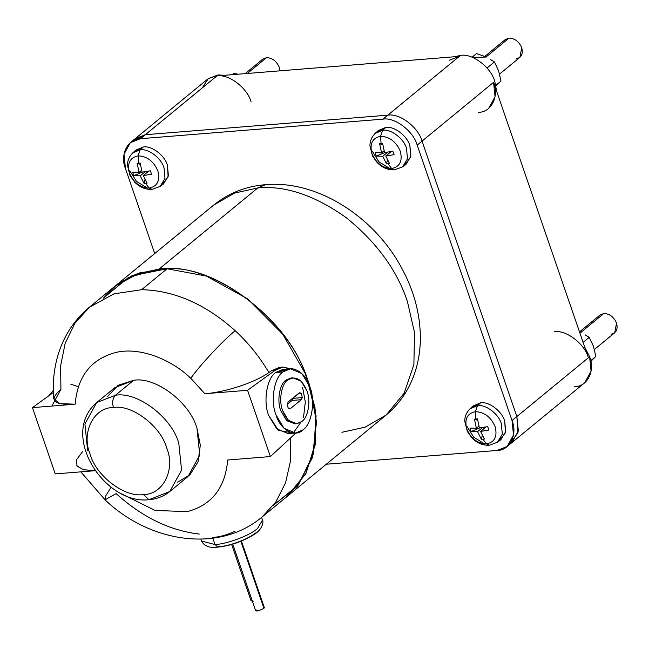 <?xml version="1.0" encoding="UTF-8"?>
<svg xmlns="http://www.w3.org/2000/svg" width="649" height="649" viewBox="0 0 649 649"><rect width="100%" height="100%" fill="white"/><g stroke="black" fill="none" stroke-linecap="round" stroke-linejoin="round"><path stroke-width="0.97" d="M478.581 112.277C491.188 112.545 499.43 96.076 493.573 82.334L588.4 357.737C584.733 343.816 565.904 329.53 554.157 331.761C565.904 329.53 584.733 343.816 588.4 357.737L589.608 356.739L584.773 347.207L589.608 356.739C595.474 370.482 587.231 386.942 574.625 386.674M449.222 60.308L459.33 56.366L460.547 55.376L454.738 56.739L460.547 55.376C472.294 53.137 491.123 67.423 494.781 81.344L496.59 91.111L494.781 81.344C491.123 67.423 472.294 53.137 460.547 55.376L382.951 119.148C394.697 116.917 413.518 131.195 417.185 145.116L512.012 420.511L513.497 434.952L507.137 446.512L497.02 450.455C509.627 450.722 517.87 434.254 512.012 420.511L417.185 145.116L422.037 141.133L516.864 416.528L512.012 420.511L516.864 416.528L518.348 430.96L511.988 442.529L518.34 430.96L516.864 416.528L517.983 432.713L509.376 444.289M597.964 318.343L580.952 332.329L603.87 313.491L600.122 314.952L579.671 331.753M260.671 62.499L247.326 73.467L266.569 57.647L262.821 59.108L245.135 73.645M503.145 42.948L486.125 56.934L509.043 38.096L505.295 39.557L484.844 56.358M486.49 443.924L489.338 445.23L486.49 443.924C494.7 442.212 497.58 436.452 495.13 426.661C497.58 436.452 494.7 442.212 486.49 443.924L482.864 439.186L486.49 443.924C477.575 443.591 470.996 438.602 466.745 428.948C470.996 438.602 477.575 443.591 486.49 443.924M497.467 442.245L502.31 434.149L501.336 423.756C498.781 414.062 485.663 404.108 477.477 405.666L475.393 411.685C484.3 412.018 490.879 417.015 495.13 426.661C490.879 417.015 484.3 412.018 475.393 411.685L475.904 418.978L477.453 418.865L479.408 427.983L487.691 426.628L488.875 430.068L480.593 431.423L484.389 439.016L482.864 439.186L484.389 439.016L480.593 431.423L486.004 426.977L480.593 431.423L488.875 430.068L487.691 426.628L479.408 427.983L477.453 418.865L474.427 419.108L476.382 428.226L478.889 426.166L476.382 428.226L474.427 419.108L477.664 420.341L474.427 419.108L475.904 418.978L475.393 411.685C467.183 413.405 464.303 419.157 466.745 428.948C464.303 419.157 467.183 413.405 475.393 411.685L477.477 405.666C485.663 404.108 498.781 414.062 501.336 423.756L502.31 434.149L497.467 442.245L489.338 445.23L497.467 442.245L500.817 439.771L505.701 431.593L504.719 421.104C502.139 411.304 488.892 401.26 480.625 402.826L477.477 405.666L480.625 402.826L473.056 405.99L469.981 408.797L477.477 405.666L469.981 408.797C464.473 414.516 464.749 420.122 464.798 421.396L467.361 431.488L472.01 438.002C477.072 443.105 482.848 445.514 489.338 445.23M391.663 168.529L394.511 169.835L391.663 168.529C399.873 166.817 402.753 161.057 400.303 151.266C402.753 161.057 399.873 166.817 391.663 168.529L388.037 163.791L391.663 168.529C382.756 168.196 376.169 163.207 371.918 153.553C376.169 163.207 382.756 168.196 391.663 168.529M402.64 166.85L407.483 158.754L406.509 148.361C403.954 138.667 390.836 128.713 382.65 130.271L380.565 136.29C389.473 136.623 396.06 141.62 400.303 151.266C396.06 141.62 389.473 136.623 380.565 136.29L381.085 143.583L382.626 143.47L384.581 152.588L392.864 151.233L394.048 154.673L385.766 156.028L389.562 163.621L388.037 163.791L389.562 163.621L385.766 156.028L391.177 151.582L385.766 156.028L394.048 154.673L392.864 151.233L384.581 152.588L382.626 143.47L379.6 143.713L381.555 152.831L384.062 150.771L381.555 152.831L379.6 143.713L382.837 144.946L379.6 143.713L381.085 143.583L380.565 136.29C372.356 138.01 369.476 143.762 371.918 153.553C369.476 143.762 372.356 138.01 380.565 136.29L382.65 130.271C390.836 128.713 403.954 138.667 406.509 148.361L407.483 158.754L402.64 166.85L394.511 169.835L402.64 166.85L405.99 164.375L410.874 156.198L409.892 145.709C407.312 135.909 394.065 125.857 385.798 127.431L382.65 130.271L385.798 127.431L378.229 130.595L375.154 133.402L382.65 130.271L375.154 133.402C369.646 139.121 369.922 144.727 369.971 146.001L372.534 156.093L377.191 162.607C382.245 167.71 388.021 170.119 394.511 169.835M149.189 188.088L152.036 189.394L149.189 188.088C157.399 186.368 160.279 180.617 157.829 170.825C160.279 180.617 157.399 186.368 149.189 188.088L145.563 183.351L149.189 188.088C140.281 187.748 133.694 182.758 129.451 173.113C133.694 182.758 140.281 187.748 149.189 188.088M160.165 186.401L165.008 178.313L164.035 167.921C161.479 158.218 148.361 148.264 140.176 149.822L138.091 155.849C146.999 156.182 153.586 161.171 157.829 170.825C153.586 161.171 146.999 156.182 138.091 155.849L138.61 163.134L140.152 163.029L142.107 172.139L150.39 170.792L151.574 174.232L143.291 175.579L147.088 183.18L145.563 183.351L147.088 183.18L143.291 175.579L148.702 171.133L143.291 175.579L151.574 174.232L150.39 170.792L142.107 172.139L140.152 163.029L137.126 163.272L139.081 172.391L141.587 170.322L139.081 172.391L137.126 163.272L140.362 164.497L137.126 163.272L138.61 163.134L138.091 155.849C129.881 157.561 127.001 163.321 129.451 173.113C127.001 163.321 129.881 157.561 138.091 155.849L140.176 149.822C148.361 148.264 161.479 158.218 164.035 167.921L165.008 178.313L160.165 186.401L152.036 189.394L160.165 186.401L163.516 183.927L168.399 175.757L167.418 165.26C164.838 155.468 151.59 145.417 143.324 146.99L140.176 149.822L143.324 146.99L135.755 150.154L132.68 152.953L140.176 149.822L132.68 152.953C127.18 158.68 127.447 164.286 127.496 165.552L130.06 175.644L134.716 182.158C139.77 187.261 145.546 189.678 152.036 189.394M585.114 334.827L589.243 337.334L593.405 346.185L595.831 356.463L590.85 361.315L595.831 356.463L590.712 360.666L595.831 356.463L593.405 346.185L589.243 337.334L585.114 334.827M490.287 59.432L494.416 61.939L498.578 70.79L501.004 81.068L496.023 85.919L501.004 81.068L495.885 85.27L501.004 81.068L498.578 70.79L494.416 61.939L490.287 59.432M261.571 517.423L262.488 520.084L257.531 528.521C250.271 535.336 226.899 544.138 215.03 544.535L217.829 547.131L215.03 544.535L212.604 537.486L215.03 544.535C226.899 544.138 250.271 535.336 257.531 528.521L262.488 520.084C263.575 520.522 263.502 529.584 252.615 535.376C241.736 541.858 230.144 545.777 217.829 547.131C209.741 548.251 204.305 546.231 201.523 541.079L215.03 544.535L201.523 541.079L200.857 539.149M232.748 544.146L255.592 610.49L258.188 610.904L263.956 608.356L240.86 541.298L263.956 608.356L258.188 610.904C255.876 611.163 255.13 610.741 255.933 609.63M89.416 307.212L114.873 286.282L135.852 274.194L159.07 269.075C208.288 260.387 285.674 315.698 305.314 373.597L314.968 407.329L315.722 442.034L306.15 473.04L287.402 496.193L305.695 473.884L315.422 444.176L315.479 410.825L307.074 378.059C289.495 321.458 216.807 264.711 167.085 268.767L141.62 289.689L113.997 293.851L89.416 307.212C75.008 319.251 64.827 334.284 58.864 352.326C54.045 367.22 52.342 382.732 53.737 398.875L59.878 403.629L75.179 404.189L32.45 407.629L53.356 392.483L32.45 407.629L55.27 473.916L95.241 470.687L55.27 473.916L32.45 407.629L75.179 404.189C53.104 405.276 48.351 400.311 60.925 389.295L60.592 365.971L65.143 343.402L74.878 323.299L89.416 307.212L113.997 293.851L141.62 289.689L167.085 268.767L132.055 275.744L116.422 285.049L103.337 298.199L116.422 285.049L132.055 275.744L167.085 268.767L139.608 272.88L114.873 286.282L213.57 205.165L234.605 193.053L257.767 187.959L159.07 269.075L257.767 187.959L234.605 193.053L213.57 205.165C228.537 193.11 245.833 186.279 265.473 184.681C317.515 179.992 374.465 216.896 401.82 268.305C413.892 290.606 420.073 313.524 420.365 337.066C420.422 349.073 418.702 360.593 415.198 371.617C409.568 389.084 399.865 403.573 386.098 415.084L404.149 393.205L413.884 364.543L414.549 332.686L407.394 301.452C397.034 270.244 376.615 242.288 346.144 217.602C314.538 195.203 285.073 185.322 257.767 187.959L265.473 184.681L257.767 187.959C285.073 185.322 314.538 195.203 346.144 217.602C376.615 242.288 397.034 270.244 407.394 301.452L414.549 332.686L413.884 364.543L404.149 393.205L386.098 415.084L365.062 427.188L341.901 432.291M111.117 487.261L105.909 495.552L105.065 499.819L105.909 495.552L111.117 487.261M199.292 534.078C169.811 530.59 142.099 517.099 116.147 493.605L105.065 499.819C148.97 542.037 218.186 553.808 261.936 517.123L275.874 501.912L285.592 482.734L290.509 460.863L290.695 437.807L290.509 460.863L285.592 482.734L275.874 501.912L261.936 517.123L386.098 415.084M227.677 460.011C225.284 487.813 211.842 505.019 187.326 511.631L155.03 510.447L121.533 493.8L155.03 510.447L187.326 511.631C211.842 505.019 225.284 487.813 227.677 460.011L270.398 456.563L296.366 432.567L270.398 456.563L227.677 460.011M169.787 491.52L187.975 476.569L199.754 455.152L197.004 428.421C190.222 402.648 155.354 376.201 133.597 380.33L115.417 395.282C137.166 391.144 172.034 417.591 178.816 443.372L181.566 470.103L169.787 491.52L148.954 499.706L143.364 494.514L148.954 499.706C156.888 499.057 163.84 496.323 169.787 491.52L181.566 470.103L178.816 443.372C172.034 417.591 137.166 391.144 115.417 395.282C112.666 398.21 112.001 402.299 113.413 407.548C131.69 404.076 160.976 426.288 166.671 447.94C175.79 469.316 162.972 494.927 143.364 494.514C162.972 494.927 175.79 469.316 166.671 447.94C160.976 426.288 131.69 404.076 113.413 407.548C93.805 407.134 80.979 432.745 90.106 454.122C95.801 475.774 125.087 497.986 143.364 494.514C125.087 497.986 95.801 475.774 90.106 454.122C80.979 432.745 93.805 407.134 113.413 407.548C112.001 402.299 112.666 398.21 115.417 395.282L96.685 402.575L115.417 395.282L133.597 380.33L114.873 387.623L96.685 402.575C59.018 434.643 104.692 505.027 148.954 499.706M235.206 330.73C224.108 339.354 199.673 365.501 190.774 378.262L204.849 393.724C224.359 392.467 255.138 382.626 268.897 372.518C259.705 356.966 248.478 343.037 235.206 330.73C248.478 343.037 259.705 356.966 268.897 372.518C255.138 382.626 224.359 392.467 204.849 393.724L247.577 390.284L270.398 456.563L247.577 390.284L274.965 370.425L247.577 390.284L204.849 393.724L190.774 378.262C199.673 365.501 224.108 339.354 235.206 330.73C205.619 304.17 174.427 290.484 141.62 289.689C174.427 290.484 205.619 304.17 235.206 330.73M279.711 367.318L282.883 367.058L290.606 368.762L282.729 367.074L274.965 370.425L282.729 367.074L279.711 367.318L271.428 370.717L274.965 370.425L271.428 370.717L268.897 372.518L271.428 370.717L280.068 367.285M70.749 384.167L78.334 386.715M53.299 390.447L48.699 395.849L53.299 390.447M292.926 377.815L291.101 377.961L285.828 380.2L287.653 380.054L292.926 377.815L301.168 381.231L306.904 390.795C310.976 400.595 308.226 417.461 301.907 421.469L296.634 423.716L288.383 420.292L282.656 410.728C278.583 400.928 281.333 384.062 287.653 380.054L285.828 380.2L292.018 377.937M287.264 403.929L288.091 407.888L289.738 408.821L290.582 408.464L288.846 408.602L290.582 408.464L288.091 407.888L287.264 403.929L288.302 401.836L287.264 403.929M303.505 417.494L305.314 402.056L302.637 387.55M290.363 368.778L283.069 369.362L275.679 372.51L282.972 371.918L290.363 368.778L301.907 373.564L309.93 386.958C315.625 400.676 311.78 424.292 302.937 429.898L295.546 433.045L284.002 428.259L275.979 414.865C270.284 401.139 274.129 377.531 282.972 371.918L275.679 372.51C266.836 378.116 262.991 401.731 268.686 415.449L276.709 428.843L288.253 433.629L295.546 433.045M293.178 398.332L302.296 397.594L301.469 393.635L299.822 392.71L288.302 401.836L298.97 393.067L301.469 393.635L302.296 397.594L293.178 398.332L292.139 400.425L301.258 399.695L302.296 397.594L301.258 399.695L290.582 408.464L301.258 399.695L292.139 400.425L287.207 404.481L292.139 400.425L293.178 398.332M287.929 368.973L286.68 368.113L287.929 368.973M295.717 423.74L286.988 420.844L280.83 410.874C276.758 401.074 279.508 384.208 285.828 380.2C279.508 384.208 276.758 401.074 280.83 410.874L286.566 420.438L294.808 423.862L296.634 423.716M302.937 429.898C311.78 424.292 315.625 400.676 309.93 386.958C305.752 371.991 290.93 363.724 282.972 371.918C274.129 377.531 270.284 401.139 275.979 414.865C280.157 429.825 294.987 438.099 302.937 429.898M301.907 421.469C308.226 417.461 310.976 400.595 306.904 390.795C301.834 378.943 295.417 375.365 287.653 380.054C281.333 384.062 278.583 400.928 282.656 410.728C287.726 422.58 294.143 426.166 301.907 421.469M291.855 432.769L278.486 430.384L268.686 415.449C262.991 401.731 266.836 378.116 275.679 372.51L286.761 369.638M60.552 389.862L51.879 406.063M82.455 451.809L76.525 459.768L77.004 466.047L83.632 469.787L95.208 470.639L83.34 469.714L76.793 465.731M300.844 422.248L294.435 431.39M75.179 404.189C77.564 376.379 91.014 359.173 115.522 352.561C137.539 346.809 169.438 357.704 190.774 378.262C169.438 357.704 137.539 346.809 115.522 352.561C91.014 359.173 77.564 376.379 75.179 404.189M87.664 450.722L84.914 423.984L96.685 402.575M107.239 396.872L118.159 385.271L133.597 380.33C155.354 376.201 190.222 402.648 197.004 428.421L200.314 445.214L198.083 461.772L189.889 474.857L177.428 482.272M167.085 268.767L167.085 268.767C216.807 264.711 289.495 321.458 307.074 378.059L316.063 415.904L313.508 453.692L298.353 485.03L273.472 505.206L298.353 485.03L313.508 453.692L316.063 415.904L307.074 378.059C289.495 321.458 216.807 264.711 167.085 268.767L206.382 276.076L247.675 298.889L282.786 334.276L305.314 373.597C285.674 315.698 208.288 260.387 159.07 269.075L128.51 277.415L103.337 298.199L116.422 285.049L132.055 275.744L167.085 268.767M273.472 505.206L297.169 486.49L312.437 457.561L316.509 422.134L309.735 385.66L316.501 421.972L312.502 457.358L297.258 486.385L273.472 505.206M307.553 379.332L309.735 385.66L307.553 379.332M251.025 600.723L253.199 601.225L251.033 600.755L231.652 544.47M255.308 532.959C249.086 538.8 229.056 546.344 218.883 546.677L217.829 547.131M263.494 607.026L263.956 608.356L264.297 607.496L241.428 541.071M235.019 531.198C227.126 534.906 219.654 537.007 212.604 537.486M459.33 56.366L216.863 75.925L145.319 134.716L135.211 138.659L145.319 134.716L140.476 138.708L216.863 75.925C228.602 73.694 247.431 87.972 251.098 101.893C247.431 87.972 228.602 73.694 216.863 75.925L459.33 56.366L382.951 119.148L140.476 138.708L382.951 119.148C394.697 116.917 413.518 131.195 417.185 145.116L422.037 141.133C418.37 127.212 399.541 112.934 387.794 115.165C399.541 112.934 418.37 127.212 422.037 141.133L493.573 82.334L495.057 96.774L488.697 108.334M234.07 73.11L237.85 74.229L234.07 73.11L232.139 74.692L234.07 73.11M472.642 57.469L486.344 57.031L472.642 57.469M476.544 53.551L486.344 57.031L476.544 53.551L472.058 57.234L476.544 53.551M487.018 68.023L494.416 61.939L487.018 68.023M579.435 331.712L581.171 332.426L579.435 331.712M579.411 331.647L581.171 332.426L579.411 331.647M583.11 342.38L589.243 337.334L583.11 342.38M146.909 171.466L146.577 172.885L146.909 171.466M145.003 179.473L144.062 183.424L145.563 183.351L144.062 183.424L145.003 179.473M140.265 175.822L144.062 183.424L140.265 175.822L145.238 171.734L140.265 175.822L133.832 175.66L140.265 175.822M142.374 172.115L133.832 175.66L142.374 172.115M132.647 172.22L133.832 175.66L132.647 172.22L139.081 172.391L132.647 172.22M129.727 170.687L136.452 181.379L147.404 188.105M389.384 151.907L389.051 153.326L389.384 151.907M387.477 159.914L386.536 163.864L388.037 163.791L386.536 163.864L387.477 159.914M382.74 156.271L386.536 163.864L382.74 156.271L387.713 152.174L382.74 156.271L376.306 156.101L382.74 156.271M384.841 152.556L376.306 156.101L384.841 152.556M375.122 152.669L376.306 156.101L375.122 152.669L381.555 152.831L375.122 152.669M372.202 151.128L378.927 161.82L389.879 168.545M484.211 427.302L483.87 428.721L484.211 427.302M482.304 435.309L481.363 439.259L482.864 439.186L481.363 439.259L482.304 435.309M477.567 431.666L481.363 439.259L477.567 431.666L482.54 427.569L477.567 431.666L471.133 431.496L477.567 431.666M479.668 427.951L471.133 431.496L479.668 427.951M469.949 428.064L471.133 431.496L469.949 428.064L476.382 428.226L469.949 428.064M467.029 426.523L473.754 437.215L484.706 443.94M499.576 74.067L519.922 57.339L521.723 47.71C518.997 41.52 514.771 38.307 509.043 38.096C514.771 38.307 518.997 41.52 521.723 47.71C523.297 54.005 521.447 57.696 516.174 58.799M266.569 57.647C272.296 57.866 276.523 61.071 279.248 67.269L279.922 70.838L279.248 67.269C276.523 61.071 272.296 57.866 266.569 57.647M594.403 349.462L614.741 332.734L616.55 323.105C613.824 316.915 609.598 313.702 603.87 313.491C609.598 313.702 613.824 316.915 616.55 323.105C618.124 329.4 616.266 333.091 611.001 334.194M125.484 168.643L154.713 253.54L125.484 168.643L124 154.211L130.36 142.642L140.476 138.708C127.869 138.44 119.627 154.9 125.484 168.643M326.309 464.222L497.02 450.455L326.309 464.222M511.988 442.529L584.733 382.74L591.093 371.171L589.608 356.739L588.4 357.737L493.573 82.334L422.037 141.133C418.37 127.212 399.541 112.934 387.794 115.165L145.319 134.716L387.794 115.165L145.319 134.716L132.972 140.882L145.319 134.716L387.794 115.165C399.541 112.934 418.37 127.212 422.037 141.133L516.864 416.528L422.037 141.133L516.864 416.528L588.4 357.737L516.864 416.528L518.34 431.009L511.988 442.529L507.137 446.512M134.335 151.696L143.324 146.99C151.59 145.417 164.838 155.468 167.418 165.26L168.14 176.917L161.723 185.022M376.809 132.145L385.798 127.431C394.065 125.857 407.312 135.909 409.892 145.709L410.614 157.358L404.197 165.463M471.636 407.54L480.625 402.826C488.892 401.26 502.139 411.304 504.719 421.104L505.441 432.753L499.024 440.858M202.139 88.029L208.28 78.61L218.072 74.927L224.481 75.308L218.072 74.927L207.956 78.87L130.36 142.642M282.883 367.058L279.889 367.302M105.065 499.819L80.825 471.855"/></g></svg>
